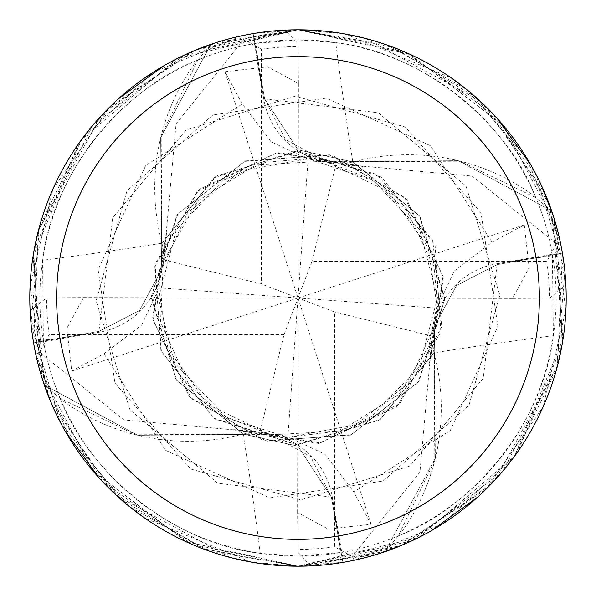 <?xml version="1.0" encoding="UTF-8"?>
<svg xmlns="http://www.w3.org/2000/svg" width="596" height="596" viewBox="0 0 596 596"><rect width="100%" height="100%" fill="white"/><g stroke="black" fill="none" stroke-linecap="round" stroke-linejoin="round"><path stroke-width="0.45" stroke-dasharray="2.98 2.23" d="M233.267 429.321L233.11 429.805L123.879 419.934L39.537 352.31L35.753 354.188L69.047 437.68L129.049 506.295L208.637 550.875L298 566.2L418.817 537.443L514.519 456.268L563.034 339.079L551.673 210.947A268.2 268.2 0 0 1 562.415 253.129L557.483 365.81L502.86 471.093L411.918 540.803L298 566.2L401.332 545.489L486.016 489.256L543.098 406.897L565.962 309.272L549.467 204.756L492.989 113.858L404.595 51.897L298 29.8A268.2 268.2 0 0 1 566.2 298A268.2 268.2 0 0 1 298 566.2A268.2 268.2 0 0 1 29.8 298A268.2 268.2 0 0 1 298 29.8L210.708 44.581L160.696 137.758L161.583 243.578L162.052 243.757L161.583 243.578L160.689 137.788L210.708 44.581A268.029 268.029 0 0 1 253.158 33.748L264.654 98.899L298 149.834L352.333 161.807L460.276 161.188A213.383 213.383 0 0 1 535.528 196.911A258.142 258.142 0 0 1 552.403 254.209L553.371 335.727C542.569 428.338 467.413 510.012 399.089 535.528A258.142 258.142 0 0 1 341.791 552.403L298 556.143A258.142 258.142 0 0 1 39.858 298A258.142 258.142 0 0 1 298 39.858A258.142 258.142 0 0 1 556.143 298A258.142 258.142 0 0 1 298 556.143L260.273 553.371A4540.477 1164.681 102.5 0 0 243.168 433.985A213.383 213.383 0 0 1 60.472 399.089C85.988 467.413 167.662 542.569 260.273 553.371M166.88 233.334L166.195 233.11L152.554 318.577L189.401 396.891L264.08 440.906L350.806 435.095L418.936 381.433L444.892 298.857L419.867 216.013L352.422 161.583L352.161 162.254L352.422 161.583L458.212 160.689L551.419 210.708A268.029 268.029 0 0 1 562.252 253.158L497.101 264.654L456.551 285.454L434.797 325.52L434.193 352.333L434.812 460.276A213.383 213.383 0 0 1 399.089 535.528M378.676 553.781L298 566.2L385.292 551.419L435.303 458.242L434.417 352.422L433.746 352.161L434.417 352.422L435.311 458.212L385.292 551.419A268.029 268.029 0 0 1 342.842 562.252L331.346 497.101L298 446.166L243.667 434.193L135.724 434.812L60.129 398.277A258.142 258.142 0 0 1 43.597 341.791L99.107 332.24A4519.386 1159.272 -167.5 0 1 43.352 340.301L43.597 341.791M535.528 196.911C510.012 128.587 428.338 53.431 335.727 42.629L298 39.858L254.209 43.597L263.76 99.107A4519.386 1159.272 -77.5 0 1 255.699 43.352M551.673 210.947L535.871 197.723L460.276 161.188A213.383 213.383 0 0 0 352.832 162.015A4540.477 1164.681 -77.5 0 1 335.727 42.629M352.832 162.015A77.108 77.108 0 0 1 263.76 99.107M30.105 310.814L46.562 297.799L83.485 297.605L66.841 328.329L71.736 371.047L103.98 353.771L141.692 325.029L158.767 288.725L163.788 259.863L166.478 233.2L153.016 319.896L191.346 398.635L266.516 441.204L351.186 434.626L418.303 381.798L444.623 299.341L419.524 215.938L352.333 161.807L298 149.834L264.602 98.906L253.158 33.748A268.029 268.029 0 0 0 210.708 44.581L197.723 60.129A258.142 258.142 0 0 1 254.209 43.597M264.602 98.906L285.395 139.457L325.453 161.188L352.273 161.784M553.371 335.727A4540.477 1164.681 12.5 0 0 433.985 352.832A77.108 77.108 0 0 1 496.893 263.76L552.403 254.209M433.985 352.832A213.383 213.383 0 0 1 434.812 460.276L398.277 535.871L385.292 551.419A268.029 268.029 0 0 1 342.842 562.252L298 566.2L255.423 562.803M163.788 259.863L261.488 284.061L261.488 49.23L243.69 39.537L241.812 35.753A268.2 268.2 0 0 1 284.977 30.113L298 43.679L298.395 83.485L267.671 66.841L224.953 71.736L242.229 103.98L270.971 141.692L307.275 158.767L336.137 163.788L362.8 166.478L276.104 153.016L197.365 191.346L154.796 266.516L161.374 351.186L214.195 418.303L296.659 444.623L380.062 419.524L434.193 352.333L434.797 325.52L456.551 285.454L497.101 264.654L562.252 253.158L497.094 264.602L456.543 285.395L434.812 325.453L434.216 352.273M243.168 433.985A77.108 77.108 0 0 1 332.24 496.893L341.791 552.403M60.472 399.089A258.142 258.142 0 0 1 60.129 398.277L44.581 385.292A268.029 268.029 0 0 1 33.748 342.842L98.899 331.346L139.449 310.546L161.203 270.48L161.807 243.667L161.203 270.48L139.449 310.546L98.899 331.346L33.585 342.871L38.517 230.19L93.14 124.907L184.082 55.197L298 29.8L410.018 54.318L503.337 125.465L556.478 226.45L562.207 344.093M553.341 215.946L565.887 284.977L549.438 298.201L512.515 298.395L529.159 267.671L524.264 224.953L492.02 242.229L454.308 270.971L437.233 307.275L432.212 336.137L429.522 362.8L442.984 276.104L404.654 197.365L329.484 154.796L244.814 161.374L177.697 214.202L151.377 296.659L176.476 380.062L243.667 434.193L298 446.166L331.346 497.101L342.842 562.252L331.398 497.094L310.605 456.543L270.547 434.812L243.727 434.216M560.247 241.812A268.2 268.2 0 0 1 565.887 284.977A268.2 268.2 0 0 0 560.247 241.812L526.953 158.32L466.951 89.705L387.363 45.125L298 29.8L177.183 58.557L81.481 139.725L32.966 256.921L44.328 385.053L137.758 435.303L243.578 434.417L243.839 433.746L243.578 434.417L137.788 435.311L44.581 385.292A268.029 268.029 0 0 1 33.748 342.842L98.906 331.398L139.457 310.605L161.188 270.547L161.784 243.727L161.188 135.724A213.383 213.383 0 0 0 162.015 243.168A4540.477 1164.681 -167.5 0 1 42.629 260.273L43.352 340.301M196.911 60.472A258.142 258.142 0 0 1 197.723 60.129L161.188 135.724A213.383 213.383 0 0 1 196.911 60.472C128.587 85.988 53.431 167.662 42.629 260.273M162.015 243.168A77.108 77.108 0 0 1 99.107 332.24M562.415 253.129L562.252 253.158A268.029 268.029 0 0 0 551.419 210.708L458.242 160.696L352.363 161.553M429.12 362.666L429.805 362.889L443.446 277.423L406.599 199.109L331.92 155.094L245.194 160.905L177.064 214.567L151.108 297.143L176.133 379.987L243.637 434.447M161.784 243.727L214.083 177.75L294.67 151.406L376.94 174.449L432.726 240.181L441.785 326.72L399.611 403.723L320.387 442.91L233.2 429.522L259.863 432.212L288.725 437.233L325.029 454.308L353.771 492.02L450.263 430.55L497.883 326.265L481.032 212.832L405.31 127.008L295.229 96.142L186.079 129.988L112.763 217.726L98.906 331.398M233.103 429.805L318.577 443.446L396.891 406.599L440.906 331.92L435.095 245.194L381.433 177.064L298.857 151.108L216.013 176.133L161.553 243.637M362.666 166.88L362.889 166.195L277.423 152.554L199.109 189.401L155.094 264.08L160.905 350.806L214.567 418.936L297.143 444.892L379.987 419.867L434.447 352.363M250.298 561.924L144.523 517.946M126.65 504.328L98.996 477.798M65.411 431.534L54.907 411.3M48.939 397.502L30.113 311.023A268.2 268.2 0 0 0 35.753 354.188A268.2 268.2 0 0 1 30.113 311.023M557.618 365.311L495.835 479.087M490.173 485.084L402.032 545.206M385.053 551.673A268.2 268.2 0 0 1 342.871 562.415M397.502 547.061L311.023 565.887A268.2 268.2 0 0 0 354.188 560.247L443.074 523.579L514.139 456.789L556.582 369.162L564.896 271.56L535.886 174.144L476.226 97.588L393.539 47.397L298 29.8L340.577 33.197M345.702 34.076L451.477 78.054M469.35 91.672L497.004 118.202M530.589 164.466L541.093 184.7M103.98 353.778L165.45 450.263L269.735 497.883L383.168 481.032L468.992 405.31L499.858 295.229L466.012 186.079L378.274 112.763L264.646 98.899L253.129 33.585L298 29.8L344.093 33.793M365.311 38.382L479.087 100.165M485.084 105.827L545.206 193.968M553.781 217.324L562.803 340.577M561.924 345.702L517.946 451.477M504.328 469.35L477.798 497.004M431.534 530.589L411.3 541.093M310.814 565.895L298 552.321L297.605 512.515L328.329 529.159L371.047 524.264L353.771 492.02M166.195 233.11L176.066 123.879L243.69 39.537M241.812 35.753L152.926 72.421L81.861 139.211L39.418 226.838L31.104 324.44L60.114 421.856L119.774 498.412L202.461 548.603L298 566.2L185.982 541.682L92.663 470.535L39.522 369.55L33.793 251.907M38.382 230.689L100.165 116.913M105.827 110.916L193.968 50.794M217.324 42.219L298 29.8L194.668 50.504L109.984 106.744L52.902 189.096L30.038 286.728L46.533 391.244L103.004 482.142L191.398 544.103L298 566.2L251.907 562.207M429.805 362.889L419.934 472.121L352.31 556.463L354.143 560.255M230.689 557.618L116.913 495.835M110.916 490.173L50.794 402.032M42.219 378.676L33.197 255.423M34.076 250.298L78.054 144.523M91.672 126.65L118.202 98.996M164.466 65.411L184.7 54.907M198.498 48.939L284.977 30.113M362.889 166.195L472.121 176.066L556.463 243.69L560.255 241.857M512.515 298.395L298 298L311.939 261.488L546.77 261.488L556.463 243.69M297.605 512.515L298 298L334.512 311.939L334.512 546.77L352.31 556.463M371.047 524.264L298 298L287.838 437.181M224.953 71.736L298 298L308.162 158.819M298.395 83.485L298 298L284.061 334.512L259.863 432.212M44.328 385.053A268.2 268.2 0 0 1 33.585 342.871M210.947 44.328A268.2 268.2 0 0 1 253.129 33.585M336.137 163.788L311.939 261.488M432.212 336.137L334.512 311.939M83.485 297.605L298 298L437.181 308.162M284.061 334.512L49.23 334.512L39.537 352.31M524.264 224.953L298 298L261.488 284.061M71.736 371.047L298 298L158.819 287.838M496.893 263.76A4519.386 1159.272 12.5 0 1 552.648 255.699M332.24 496.893A4519.386 1159.272 102.5 0 1 340.301 552.648M492.02 242.222L430.55 145.737L326.265 98.116L212.832 114.968L127.008 190.69L96.142 300.771L129.988 409.921L217.726 483.237L331.398 497.094M242.222 103.98L145.737 165.45L98.116 269.735L114.968 383.168L190.69 468.992L300.771 499.858L409.921 466.012L483.237 378.274L497.094 264.602M354.188 560.247A268.2 268.2 0 0 1 311.023 565.887M261.488 49.23A251.438 251.438 0 0 1 298.201 46.562M334.512 546.77A251.438 251.438 0 0 1 297.799 549.438M546.77 261.488A251.438 251.438 0 0 1 549.438 298.201M49.23 334.512A251.438 251.438 0 0 1 46.562 297.799M288.725 437.24L341.389 430.617L370.898 416.984L419.323 366.927L437.531 297.851L419.524 229.438L373.759 180.826L308.862 158.894L241.671 170.337L187.554 212.727L161.181 270.547M307.275 158.76L265.652 162.276L223.425 180.066L176.334 229.684L158.469 298.417L174.442 362.837L226.979 418.094L287.682 437.151L355.544 425.112L408.446 383.273L434.819 325.453M158.76 288.725L167.96 348.615L207.87 404.528L270.666 434.842L340.361 430.96L399.164 394.112L429.001 346.03L437.434 303.088L433.97 266.621L407.038 210.932L371.934 179.672L325.483 161.188M437.24 307.275L428.04 247.385L388.13 191.472L325.334 161.158L255.654 165.04L197.939 200.74L163.349 261.376L160.54 321.944L188.91 384.994L222.941 415.613L270.517 434.812"/><path stroke-width="0.89" d="M298 29.8A268.2 268.2 0 0 1 566.2 298A268.2 268.2 0 0 1 298 566.2A268.2 268.2 0 0 1 29.8 298A268.2 268.2 0 0 1 298 29.8M298 56.62A241.38 241.38 0 0 1 539.38 298A241.38 241.38 0 0 1 298 539.38A241.38 241.38 0 0 1 56.62 298A241.38 241.38 0 0 1 298 56.62M255.423 562.803L250.298 561.924M144.523 517.946L126.65 504.328M98.996 477.798L65.411 431.534M54.907 411.3L48.939 397.502M562.207 344.093L557.618 365.311M495.835 479.087L490.173 485.084M402.032 545.206L378.676 553.781M340.577 33.197L345.702 34.076M451.477 78.054L469.35 91.672M497.004 118.202L530.589 164.466M541.093 184.7L553.341 215.946M344.093 33.793L365.311 38.382M479.087 100.165L485.084 105.827M545.206 193.968L553.781 217.324M562.803 340.577L561.924 345.702M517.946 451.477L504.328 469.35M477.798 497.004L431.534 530.589M411.3 541.093L397.502 547.061M33.793 251.907L38.382 230.689M100.165 116.913L105.827 110.916M193.968 50.794L217.324 42.219M251.907 562.207L230.689 557.618M116.913 495.835L110.916 490.173M50.794 402.032L42.219 378.676M33.197 255.423L34.076 250.298M78.054 144.523L91.672 126.65M118.202 98.996L164.466 65.411M184.7 54.907L198.498 48.939"/></g></svg>
